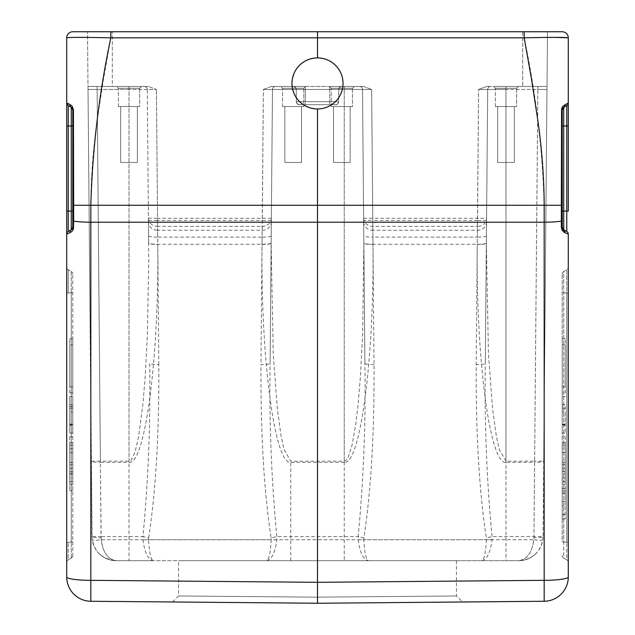 <?xml version="1.0" encoding="UTF-8"?>
<svg xmlns="http://www.w3.org/2000/svg" width="635" height="635" viewBox="0 0 635 635"><rect width="100%" height="100%" fill="white"/><g stroke="black" fill="none" stroke-linecap="round" stroke-linejoin="round"><path stroke-width="0.48" stroke-dasharray="3.17 2.38" d="M562.213 488.625L562.213 518.946L562.213 488.545L562.213 518.946L562.213 488.545L565.253 488.625L565.253 493.212L562.213 493.212L565.253 493.109L565.253 501.467L562.213 501.467L565.253 501.467L565.253 506.024L562.213 506.024L565.253 506.024L565.253 514.382L562.213 514.279L565.253 514.279L565.253 518.866L562.213 518.866L565.253 518.946L565.253 488.545L565.253 518.946L565.253 488.545L562.213 488.625M562.213 406.654L562.213 433.014L562.213 406.654L565.253 406.654L565.253 433.014L565.253 406.654M562.213 406.67L562.213 433.014L562.213 406.67L565.253 406.67M562.213 396.534L562.213 433.014L562.213 396.534L562.213 433.014L562.213 396.534L562.213 433.014L562.213 396.534L562.213 433.014L562.213 396.534L565.253 396.534L562.213 396.534M562.213 392.89L562.213 338.78L562.213 392.89L565.253 392.89L565.253 338.78L565.253 392.89L562.213 392.89M562.213 436.658L562.213 490.768L562.213 436.658L565.253 436.658L565.253 490.768L565.253 436.658L562.213 436.658M562.213 463.415L562.213 445.175L562.213 463.415M563.729 558.054L566.769 559.808L566.769 542.25L566.769 559.808L563.729 558.054L563.729 271.494L566.769 269.74L563.729 271.494A3.04 3.04 0 0 0 562.213 274.122A3.04 3.04 0 0 1 563.729 271.494L563.729 542.004A3.04 0.421 0 0 1 562.213 541.639L562.213 274.122L562.213 541.639A3.04 0.421 180 0 0 563.729 542.004L563.729 558.054A3.04 3.04 0 0 1 562.213 555.427A3.04 3.04 0 0 0 563.729 558.054A3.04 3.04 0 0 1 562.213 555.427M69.747 464.733L69.747 471.821L69.747 464.701L72.787 464.701L72.787 471.821L72.787 464.701L69.747 464.701L72.787 464.733M565.253 464.502L565.253 471.599L565.253 464.471L562.213 464.471L562.213 471.599L562.213 464.471L565.253 464.471L562.213 464.502M69.747 471.821L72.787 471.821L69.747 471.821M69.747 468.312L69.747 452.723L69.747 474.004L69.747 468.32L72.787 468.32M565.253 471.599L562.213 471.599L565.253 471.599M565.253 468.09L562.213 468.09L562.213 452.501L562.213 462.32L565.253 462.32L565.253 452.501L565.253 473.781L562.213 473.781L565.253 473.781L562.213 473.559L562.213 452.501L562.213 462.32L565.253 462.32L565.253 452.501L565.253 462.32L562.213 462.32M562.213 473.559L562.213 468.098L565.253 468.106L565.253 473.559M565.253 468.193L565.253 462.32M69.747 468.336L72.787 468.336L72.787 474.004L69.747 474.004L72.787 474.004L72.787 452.723L69.747 452.723L72.787 452.723L72.787 468.424M69.747 462.55L72.787 462.55M69.747 452.723L72.787 452.723L69.747 452.723M565.253 452.501L562.213 452.501L565.253 452.501M72.787 463.415L72.787 445.175L72.787 463.415M72.787 442.738L72.787 484.688L72.787 442.738L69.747 442.738L69.747 484.688L69.747 442.738L72.787 442.738M72.787 386.81L72.787 344.861L72.787 386.81L69.747 386.81L69.747 344.861L69.747 386.81L72.787 386.81M72.787 425.331L72.787 411.972L72.787 425.331L69.747 425.331L69.747 411.972L72.787 411.972L69.747 411.972L69.747 425.331M562.213 442.738L562.213 484.688L562.213 442.738L565.253 442.738L565.253 484.688L565.253 442.738L562.213 442.738M562.213 386.81L562.213 344.861L562.213 386.81L565.253 386.81L565.253 344.861L565.253 386.81L562.213 386.81M562.213 425.323L562.213 411.972L562.213 425.331L565.253 425.331L565.253 411.972L562.213 411.972L565.253 411.972L565.253 425.331M69.747 481.655L69.747 445.175L69.747 481.655L72.787 481.655M69.747 478.004L69.747 448.818L69.747 478.004L72.787 478.004M69.747 436.658L69.747 490.768L69.747 436.658L72.787 436.658L69.747 436.658M69.747 392.89L69.747 338.78L69.747 392.89L72.787 392.89L69.747 392.89M69.747 396.534L69.747 433.014L69.747 396.534L69.747 433.014L69.747 396.534L69.747 433.014L69.747 396.534L69.747 433.014L69.747 396.534L69.747 424.712L69.747 396.534L72.787 396.534L72.787 433.014L69.747 433.014L69.747 404.765L69.747 433.014L72.787 433.014L72.787 396.534L72.787 433.014L72.787 406.654L72.787 433.014L69.747 433.014L72.787 433.014L72.787 396.534L72.787 433.014L69.747 433.014L72.787 433.014L72.787 396.534L69.747 396.534L72.787 396.534L72.787 433.014L72.787 396.534L69.747 396.534M565.253 445.175L565.253 481.655L565.253 445.175L562.213 445.175M565.253 448.818L565.253 478.004L565.253 448.818L562.213 448.818M72.787 436.658L72.787 490.768L72.787 436.658M72.787 392.89L72.787 338.78L72.787 392.89M69.747 424.124L72.787 424.124M69.747 406.67L72.787 406.67M69.747 433.014L72.787 433.014L69.747 433.014M69.747 406.654L72.787 406.654M69.747 408.226L72.787 408.226L69.747 408.226M69.747 424.712L72.787 424.712M69.747 404.765L72.787 404.765M562.213 433.014L565.253 433.014L562.213 433.014M565.253 424.712L562.213 424.712M565.253 404.765L562.213 404.765M565.253 408.226L562.213 408.226L565.253 408.226M565.253 424.124L562.213 424.124M514.302 162.465L497.642 162.465L514.302 162.465L497.642 162.465L514.302 162.465L514.302 106.529L497.642 106.529L514.302 106.529L497.642 106.529L514.302 106.529L514.302 162.465M301.514 162.465L284.853 162.465L301.514 162.465L284.853 162.465L301.514 162.465L301.514 106.529L284.853 106.529L301.514 106.529L284.853 106.529L301.514 106.529L301.514 162.465M350.147 162.465L333.486 162.465L350.147 162.465L333.486 162.465L350.147 162.465L350.147 106.529L333.486 106.529L350.147 106.529L333.486 106.529L350.147 106.529L350.147 162.465M72.787 555.427A3.04 3.04 0 0 1 71.271 558.054A3.04 3.04 0 0 0 72.787 555.427L72.787 274.122L72.787 555.427A3.04 3.04 0 0 1 71.271 558.054L68.231 559.808L68.231 542.25L71.271 542.004A3.04 0.421 0 0 0 72.787 541.639A3.04 0.421 0 0 1 71.271 542.004L71.271 558.054L68.231 559.808A3.04 3.04 0 0 0 66.707 562.443L66.707 542.615L66.707 562.443A3.04 3.04 0 0 1 68.231 559.808L68.231 542.25A3.04 0.421 0 0 0 66.707 542.615L66.707 293.346A3.04 0.421 0 0 1 68.231 292.981L68.231 269.74L68.231 292.981L71.271 292.735L71.271 542.004L71.271 271.494L68.231 269.74L71.271 271.494L71.271 292.735L68.231 292.981A3.04 0.421 180 0 0 66.707 293.346L66.707 267.105A3.04 3.04 0 0 0 68.231 269.74A3.04 3.04 0 0 1 66.707 267.105A3.04 3.04 0 0 0 68.231 269.74A3.04 3.04 0 0 1 66.707 267.105M120.698 162.465L137.358 162.465L120.698 162.465L137.358 162.465L120.698 162.465L120.698 106.529L137.358 106.529L120.698 106.529L137.358 106.529L120.698 106.529L120.698 162.465M72.787 274.122A3.04 3.04 0 0 0 71.271 271.494A3.04 3.04 0 0 1 72.787 274.122A3.04 3.04 0 0 0 71.271 271.494M72.573 108.847L72.223 108.204A3.04 3.04 0 0 1 72.787 109.974L72.755 109.506A3.04 3.04 0 0 1 72.787 109.974L72.787 205.272L72.787 125.984L71.271 125.984L71.271 107.339L68.231 105.585A3.04 3.04 0 0 1 66.961 104.164A3.04 3.04 0 0 0 68.231 105.585L68.231 231.505L71.271 229.751L68.231 231.505A3.04 3.04 0 0 0 66.707 234.14L70.183 232.601A3.04 2.54 60 0 1 71.271 229.751L68.231 231.505A3.04 3.04 0 0 0 66.707 234.14L66.707 576.953A24.32 24.32 0 0 0 90.821 601.266L90.821 580.334A24.32 3.381 0 0 1 66.707 576.953M73.62 221.17A3.04 0.421 0 0 1 72.787 220.877L72.787 109.974A3.04 3.04 0 0 0 72.223 108.204L71.469 107.466M72.755 227.576L72.787 211.106L71.271 211.106L71.271 125.984L66.707 125.984L66.707 234.14A3.04 3.04 0 0 1 68.231 231.505A3.04 3.04 0 0 0 66.707 234.14M317.524 597.17L178.578 595.955L317.524 597.178L178.578 595.955L317.524 597.178L317.5 603.25L462.486 601.98L317.5 603.25L172.506 601.98L317.5 603.25L317.5 108.966L323.183 108.323L328.581 106.434L333.423 103.394L337.463 99.346L340.503 94.504L342.392 89.106L343.035 83.431L342.392 77.748L340.503 72.35L337.463 67.508L333.423 63.46L328.581 60.42L323.183 58.531L317.5 57.896L317.5 31.75L562.213 31.75A6.08 6.08 0 0 1 568.293 37.83L568.293 102.949L564.785 104.632L561.959 107.791M562.213 205.272L562.213 220.869A3.04 0.421 0 0 1 561.34 221.17L561.34 205.272L544.179 205.272L544.179 222.194L90.821 222.194L90.821 580.334L317.5 582.311L544.179 580.334L544.179 222.194A24.32 3.381 180 0 0 561.34 221.178L561.34 227.409A3.04 0.421 180 0 0 562.213 227.116L563.729 229.751A3.04 3.04 0 0 1 562.213 227.116L562.213 211.106L563.729 211.106L563.729 229.751L566.769 231.505L563.729 229.751A3.04 2.54 120 0 1 564.856 232.378A3.04 2.54 120 0 1 564.817 232.601L561.34 227.409M562.84 108.125L562.554 108.561M562.245 109.49L562.213 125.984L563.729 125.984L563.729 211.106L566.769 211.106L566.769 125.984L563.729 125.984L563.729 107.339L566.769 105.585A3.04 3.04 0 0 0 568.293 102.949A3.04 3.04 0 0 1 566.769 105.585A3.04 3.04 0 0 0 568.293 102.949A3.04 3.04 0 0 1 566.769 105.585L566.769 125.984L568.293 125.984L568.293 211.106L566.769 211.106L566.769 231.505L563.729 229.751M562.213 109.974A3.04 3.04 0 0 1 562.777 108.204A3.04 3.04 0 0 0 562.213 109.974L561.57 109.791M73.66 221.178A24.32 3.381 0 0 0 90.821 222.194L90.821 205.272L72.787 205.272L72.787 227.116A3.04 0.421 0 0 0 73.66 227.409L73.43 109.799L72.787 109.974A3.04 3.04 0 0 0 72.755 109.506M516.612 106.529L495.332 106.529L516.612 106.529L495.332 106.529L516.612 106.529L516.612 88.289L518.438 86.471L493.506 86.471L518.438 86.471L493.506 86.471L518.438 86.471L516.612 88.289L495.332 88.289L516.612 88.289L495.332 88.289L516.612 88.289L516.612 106.529M303.824 106.529L282.543 106.529L303.824 106.529L282.543 106.529L303.824 106.529L303.824 88.289L282.543 88.289L303.824 88.289L282.543 88.289L303.824 88.289L305.641 86.471L280.718 86.471L305.641 86.471L280.718 86.471L305.641 86.471L303.824 88.289L303.824 106.529M352.457 106.529L331.176 106.529L352.457 106.529L331.176 106.529L352.457 106.529L352.457 88.289L331.176 88.289L352.457 88.289L331.176 88.289L352.457 88.289L354.282 86.471L329.359 86.471L354.282 86.471L329.359 86.471L354.282 86.471L352.457 88.289L352.457 106.529M73.263 229.425L73.66 227.409M291.965 83.431A25.535 25.535 0 0 0 330.271 105.545A25.535 25.535 0 0 0 330.271 61.317A25.535 25.535 0 0 0 291.965 83.431C293.513 98.909 302.022 107.418 317.5 108.966L311.817 108.323L306.419 106.434L301.577 103.394L297.537 99.346L294.497 94.504L292.608 89.106L291.965 83.431L292.608 77.748L294.497 72.35L297.537 67.508L301.577 63.46L306.419 60.42L311.817 58.531L317.5 57.896C302.022 59.436 293.513 67.945 291.965 83.431M568.293 234.14A3.04 3.04 0 0 0 566.769 231.505A3.04 3.04 0 0 1 568.293 234.14A3.04 3.04 0 0 0 566.769 231.505A3.04 3.04 0 0 1 568.293 234.14M299.26 104.704L297.204 103.775L296.354 101.695L297.228 103.799L299.331 104.704A3.04 3.04 0 0 1 296.354 101.695A3.04 3.04 0 0 0 299.26 104.704L335.74 104.704A3.04 3.04 0 0 0 338.645 101.695A3.04 3.04 0 0 1 335.669 104.704L337.772 103.799L338.645 101.695L337.796 103.775L335.74 104.704M374.023 364.569A9.12 1.27 -0.5 0 1 364.903 363.379L362.514 89.479L364.903 363.379C365.855 421.243 363.609 478.981 358.18 536.583A9.12 1.254 -170.9 0 0 363.903 537.774C371.023 491.141 374.388 433.403 374.023 364.569L372.777 220.448L363.657 220.448M492.046 539.75A9.12 1.27 2.8 0 1 486.426 539.75C485.711 552.775 484.148 559.753 481.743 560.689C486.894 559.753 490.331 552.775 492.046 539.75L492.046 536.583C486.616 479.004 484.37 421.267 485.315 363.379L487.704 89.479L485.315 363.379A9.12 1.27 0.5 0 1 476.194 364.569C475.829 433.403 479.203 491.141 486.315 537.774A9.12 1.254 170.9 0 0 492.046 536.583L533.964 536.583C532.979 551.212 527.915 559.244 518.763 560.689C527.01 559.649 532.027 552.672 533.813 539.75A9.12 1.254 8 0 0 542.846 539.75C539.98 552.672 531.955 559.649 518.763 560.689C525.391 560.586 531.098 558.236 535.884 553.641C540.52 548.894 542.917 543.211 543.084 536.583L542.846 539.75M276.82 539.75A9.12 1.27 2.8 0 1 271.209 539.75C270.486 552.775 268.923 559.753 266.517 560.689C271.677 559.753 275.106 552.775 276.82 539.75L276.82 536.583C271.391 479.004 269.153 421.267 270.097 363.379L272.486 89.479L270.097 363.379A9.12 1.27 0.5 0 1 260.977 364.569C260.612 433.403 263.977 491.141 271.097 537.774A9.12 1.254 170.9 0 0 276.82 536.583L358.18 536.583L358.18 539.75A9.12 1.27 177.2 0 0 363.791 539.75L363.903 537.774M335.605 104.704L299.395 104.704L335.605 104.704M148.415 218.226L157.536 218.297L157.536 226.362L262.239 226.362L262.088 237.117L157.694 237.117L157.567 230.235A9.12 8.152 179.5 0 1 148.455 222.163L148.717 261.398L147.423 334.018L145.232 376.285L142.859 404.654L138.613 436.475L135.366 450.794L132.977 457.216L130.731 460.446L129.024 461.177L100.378 461.177L100.378 462.367A9.12 1.27 179.5 0 1 91.257 461.177L100.378 461.177L97.131 86.471L87.987 86.471L144.256 86.471A3.04 3.04 0 0 1 147.296 89.479A3.04 3.04 0 0 0 144.256 86.471L148.399 86.471L144.256 86.471A3.04 3.04 0 0 1 147.296 89.479L148.415 218.297A9.12 8.152 -0.5 0 0 157.536 226.362L157.567 230.235L262.207 230.235A9.12 8.152 0.5 0 0 271.328 222.163L272.486 89.479L271.328 222.163M271.343 220.448L262.223 220.448L263.366 89.479L362.514 89.479A3.04 3.04 0 0 0 359.474 86.471L290.751 86.471L359.474 86.471A3.04 3.04 0 0 1 362.514 89.479A3.04 3.04 0 0 0 359.474 86.471L363.625 86.471L371.634 89.479L363.625 86.471L359.474 86.471A3.04 3.04 0 0 1 362.514 89.479L363.855 243.245L362.514 89.479L272.486 89.479A3.04 3.04 0 0 1 275.526 86.471L290.751 86.471L275.526 86.471A3.04 3.04 0 0 0 272.486 89.479A3.04 3.04 0 0 1 275.526 86.471A3.04 3.04 0 0 0 272.486 89.479L263.366 89.479L271.375 86.471L275.526 86.471L271.375 86.471L263.366 89.479L262.239 226.362A9.12 8.152 0.5 0 0 271.359 218.297L271.359 218.226M363.641 218.226L363.641 218.289A9.12 8.152 -0.5 0 0 372.761 226.362L477.464 226.362L477.306 237.117L372.912 237.117L372.793 230.235L477.433 230.235A9.12 8.152 0.5 0 0 486.545 222.163L487.704 89.479L486.545 222.163M486.561 220.448L477.441 220.448L478.584 89.479L537.869 89.479L534.622 461.177L505.976 461.177L505.976 89.479L478.584 89.479L486.6 86.471L490.744 86.471A3.04 3.04 0 0 0 487.704 89.479A3.04 3.04 0 0 1 490.744 86.471A3.04 3.04 0 0 0 487.704 89.479A3.04 3.04 0 0 1 490.744 86.471L505.976 86.471L486.6 86.471L478.584 89.479L477.464 226.362A9.12 8.152 0.5 0 0 486.585 218.297L486.585 218.226M148.415 218.297L148.455 222.163M505.976 461.177L499.293 449.612L496.324 436.126L492.562 408.734L488.434 353.679L486.362 243.253A9.12 1.27 -179.5 0 1 477.242 244.443C475.877 358.434 489.926 465.01 505.976 462.367L505.976 461.177M142.954 539.75A9.12 1.27 177.2 0 0 148.574 539.75L148.685 537.774A9.12 1.254 9.1 0 1 142.954 536.583L142.954 539.75C144.669 552.775 148.106 559.753 153.257 560.689L344.249 560.689L344.249 86.471L344.249 462.367C360.291 465.01 374.34 358.426 372.975 244.435A9.12 1.27 179.5 0 1 363.855 243.245L362.648 334.018L360.45 376.285L358.084 404.654L355.846 423.696L352.092 445.048L348.202 457.216L345.956 460.446L344.249 461.177L290.751 461.177L284.067 449.612L281.099 436.134L277.344 408.75L273.217 353.703L271.145 243.245A9.12 1.27 -179.5 0 1 262.025 244.435L262.088 237.117A9.12 1.27 -179.5 0 0 271.209 235.926M129.024 462.367C145.074 465.01 159.123 358.426 157.758 244.435A9.12 1.27 179.5 0 1 148.638 243.245L147.296 89.479L156.416 89.479L148.399 86.471L156.416 89.479L129.024 89.479L147.296 89.479A3.04 3.04 0 0 0 144.256 86.471L97.131 86.471L97.131 89.479L88.019 89.479L87.987 86.471L92.154 539.75A9.12 1.254 172 0 0 101.187 539.75L533.813 539.75L533.964 537.774A9.12 1.27 0.5 0 0 543.084 536.583L543.743 461.177A9.12 1.27 -179.5 0 1 534.622 462.367L534.622 461.177L543.743 461.177L547.013 86.471L537.869 86.471L547.013 86.471L543.084 536.583L533.964 536.583L537.869 86.471L505.976 86.471L537.869 86.471L537.869 89.479L546.981 89.479L505.976 89.479L505.976 560.689L518.763 560.689L116.237 560.689C107.99 559.649 102.973 552.672 101.187 539.75L100.378 462.367L129.024 462.367L129.024 89.479L97.131 89.479L129.024 89.479L129.024 560.689L153.257 560.689C150.852 559.753 149.288 552.775 148.574 539.75L271.209 539.75L271.097 537.774M358.18 539.75C359.894 552.775 363.323 559.753 368.483 560.689C366.077 559.753 364.514 552.775 363.791 539.75L486.426 539.75L486.315 537.774M148.685 537.774C155.797 491.141 159.171 433.403 158.806 364.569A9.12 1.27 -0.5 0 1 149.685 363.379C150.63 421.259 148.384 478.996 142.954 536.583L101.036 536.583C102.021 551.212 107.085 559.244 116.237 560.689L129.024 560.689M139.668 106.529L118.388 106.529L139.668 106.529L118.388 106.529L139.668 106.529L139.668 88.289L141.494 86.471L116.562 86.471L141.494 86.471L116.562 86.471L141.494 86.471L139.668 88.289L118.388 88.289L139.668 88.289L118.388 88.289L139.668 88.289L139.668 106.529M66.81 103.719A3.04 3.04 0 0 1 66.731 103.267A3.04 3.04 0 0 0 66.81 103.719A3.04 3.04 0 0 1 66.731 103.267A3.04 3.04 0 0 0 66.81 103.719A3.04 3.04 0 0 1 66.731 103.267M66.77 102.957L66.707 125.984M73.422 109.799L72.16 106.259L70.064 104.553M561.65 108.895L561.34 205.272M568.293 267.105L568.293 293.346A3.04 0.421 180 0 0 566.769 292.981L563.729 292.735A3.04 0.421 180 0 1 562.213 292.37A3.04 0.421 0 0 0 563.729 292.735L566.769 292.981L566.769 542.25L566.769 269.74A3.04 3.04 0 0 0 568.293 267.105A3.04 3.04 0 0 1 566.769 269.74L566.769 292.981A3.04 0.421 0 0 1 568.293 293.346M566.769 559.808A3.04 3.04 0 0 1 568.293 562.443A3.04 3.04 0 0 0 566.769 559.808A3.04 3.04 0 0 1 568.293 562.443M296.354 101.695L296.243 89.479A3.04 3.04 0 0 0 293.211 86.471A3.04 3.04 0 0 1 296.243 89.479L296.354 101.695L305.34 101.695L305.34 104.704L305.34 101.695L329.66 101.695L329.66 104.704L329.66 101.695L338.645 101.695L338.757 89.479A3.04 3.04 0 0 1 341.789 86.471L293.211 86.471L341.789 86.471A3.04 3.04 0 0 0 338.757 89.479L339.423 87.598L341.455 86.487L363.625 86.471L341.789 86.471L340.185 86.931L338.772 89.146L338.645 101.695L305.34 101.695L305.34 89.479L329.66 89.479L305.34 89.479L305.34 101.695L296.354 101.695L338.645 101.695L296.354 101.695M363.641 218.297L372.761 218.297L371.634 89.479L362.514 89.479L371.634 89.479L372.777 220.448L477.441 220.448L476.194 364.569M158.806 364.569L157.559 220.448L148.439 220.448M271.359 218.297L157.536 218.297L156.416 89.479L157.559 220.448L262.223 220.448L260.977 364.569M299.331 104.704L335.669 104.704M363.672 222.163A9.12 8.152 -0.5 0 0 372.793 230.235L372.761 218.297L486.585 218.297M344.249 462.367L290.751 462.367C274.709 465.01 260.66 358.426 262.025 244.435M344.249 560.689L505.976 560.689M66.707 102.949L66.707 37.83A6.08 6.08 0 0 1 72.787 31.75L317.5 31.75M555.379 37.378L524.2 37.83C535.94 93.647 542.6 149.455 544.179 205.272L90.821 205.272C90.964 178.03 93.02 150.122 96.996 121.547L103.394 79.692L110.8 37.83L87.559 37.417M79.494 37.378L66.707 37.83M317.5 57.896L323.183 58.531L328.581 60.42L333.423 63.46L337.463 67.508L340.503 72.35L342.392 77.748L343.035 83.431L342.392 89.106L340.503 94.504L337.463 99.346L333.423 103.394L328.581 106.434L323.183 108.323L317.5 108.966M293.211 86.471L295.346 87.352L296.243 89.479L295.577 87.598L293.545 86.487L271.375 86.471L293.211 86.471M547.013 86.471L486.6 86.471L547.013 86.471L547.489 31.75L547.013 86.471M99.116 553.641C104.124 558.316 109.831 560.665 116.237 560.689C110.204 560.61 104.886 558.625 100.282 554.72C105.061 558.681 110.379 560.673 116.237 560.689C101.592 559.244 93.488 551.212 91.916 536.583L88.019 89.479L97.131 89.479L101.036 536.583L91.916 536.583A9.12 1.27 -0.5 0 0 101.036 537.774M456.422 560.689L178.578 560.689L456.422 560.689L456.422 595.963L462.486 601.98M100.282 554.72C95.774 550.704 93.067 545.719 92.154 539.75M522.692 31.75L522.692 86.471L522.692 31.75L112.308 31.75L547.489 31.75L524.145 31.75L524.2 37.83L110.8 37.83L110.855 31.75M148.399 86.471L112.308 86.471L148.399 86.471M112.308 86.471L87.987 86.471L87.511 31.75L87.987 86.471L112.308 86.471L112.308 31.75L87.511 31.75L112.308 31.75L112.308 86.471M282.543 106.529L282.543 88.289L280.718 86.471L282.543 88.289L282.543 106.529M331.176 106.529L331.176 88.289L329.359 86.471L331.176 88.289L331.176 106.529M495.332 106.529L495.332 88.289L493.506 86.471L495.332 88.289L495.332 106.529M317.524 597.146L456.422 595.963L317.524 597.146M118.388 106.529L118.388 88.289L116.562 86.471L118.388 88.289L118.388 106.529M69.747 473.789L72.787 473.789M71.271 558.054L71.271 542.004L68.231 542.25A3.04 0.421 0 0 0 66.707 542.615M72.787 292.37A3.04 0.421 0 0 1 71.271 292.735A3.04 0.421 180 0 0 72.787 292.37M71.271 229.751L71.271 211.106L66.707 211.106M544.179 601.266L544.179 580.334A24.32 3.381 0 0 0 568.293 576.953M566.769 542.25L563.729 542.004L566.769 542.25A3.04 0.421 180 0 1 568.293 542.615A3.04 0.421 0 0 0 566.769 542.25M486.37 243.054A9.12 1.27 0.5 0 1 477.25 244.245L372.975 244.245A9.12 1.27 -0.5 0 1 363.855 243.054M271.145 243.054A9.12 1.27 0.5 0 1 262.025 244.245L157.75 244.245A9.12 1.27 -0.5 0 1 148.63 243.054M329.66 89.479L329.66 101.695L329.66 86.471L329.66 89.479L338.757 89.479L329.66 89.479M486.426 235.926A9.12 1.27 -179.5 0 1 477.306 237.117L477.242 244.443M372.975 244.435L372.912 237.117A9.12 1.27 179.5 0 1 363.791 235.926M487.704 89.479A3.04 3.04 0 0 1 490.744 86.471A3.04 3.04 0 0 0 487.704 89.479L486.362 243.253M290.751 560.689L290.751 462.367M148.574 235.926A9.12 1.27 -0.5 0 0 157.694 237.117L157.758 244.435M68.231 105.585A3.04 3.04 0 0 1 66.961 104.164M66.707 562.443A3.04 3.04 0 0 1 68.231 559.808M305.34 89.479L296.243 89.479L305.34 89.479L305.34 86.471L305.34 89.479M505.976 86.471L505.976 89.479L505.976 86.471M275.526 86.471A3.04 3.04 0 0 0 272.486 89.479M359.474 86.471A3.04 3.04 0 0 1 362.514 89.479M533.964 537.774L534.622 462.367L505.976 462.367M129.024 86.471L129.024 89.479L129.024 86.471M144.256 86.471A3.04 3.04 0 0 1 147.296 89.479M72.787 484.688L69.747 484.688M72.787 344.861L69.747 344.861M565.253 484.688L562.213 484.688M565.253 344.861L562.213 344.861M72.787 490.768L69.747 490.768M72.787 338.78L69.747 338.78M565.253 490.768L562.213 490.768M565.253 338.78L562.213 338.78M562.237 109.577L562.777 108.204M535.884 553.641C530.876 558.316 525.169 560.665 518.763 560.689C524.621 560.673 529.939 558.681 534.718 554.72M69.747 448.818L72.787 448.818M565.253 478.004L562.213 478.004M69.747 445.175L72.787 445.175M565.253 481.655L562.213 481.655M497.642 162.465L497.642 106.529L497.642 162.465M284.853 162.465L284.853 106.529L284.853 162.465M333.486 162.465L333.486 106.529L333.486 162.465M137.358 162.465L137.358 106.529L137.358 162.465M172.506 601.98L178.578 595.955L178.578 560.689M565.253 514.382L562.213 514.382L565.253 514.382M565.253 488.545L562.213 488.545L565.253 488.545M565.253 518.946L562.213 518.946L565.253 518.946M565.253 493.109L562.213 493.109L565.253 493.109"/><path stroke-width="0.95" d="M72.755 109.506A3.04 3.04 0 0 0 72.573 108.847A3.04 3.04 0 0 1 72.755 109.506L72.573 108.847A3.04 3.04 0 0 0 72.223 108.204L72.223 108.204A3.04 3.04 0 0 0 71.271 107.339L72.787 109.974L72.787 227.116L71.271 229.751L72.755 227.576M71.469 107.466L71.271 107.339A3.04 3.04 0 0 1 72.223 108.204A3.04 3.04 0 0 0 71.271 107.339A3.04 2.667 120 0 1 70.064 104.553L66.707 102.949A3.04 3.04 -60 0 0 68.231 105.585L71.271 107.339A3.04 3.04 0 0 1 72.223 108.204L72.763 109.569L72.223 108.204A3.04 3.04 0 0 1 72.573 108.847M68.231 231.505L68.231 125.984L71.271 125.984L71.271 211.106L72.787 211.106L72.787 220.877A3.04 0.421 0 0 0 73.66 221.178L73.374 229.132L72.025 231.299L70.183 232.601A3.04 2.54 -120 0 1 70.144 232.378A3.04 2.54 -120 0 1 71.271 229.751A3.04 3.04 0 0 0 72.787 227.116A3.04 3.04 0 0 1 71.271 229.751L68.231 231.505A3.04 3.04 0 0 0 66.707 234.14L66.707 102.949A3.04 3.04 0 0 0 66.731 103.267A3.04 3.04 0 0 1 66.707 102.957L70.064 104.553A3.04 2.667 120 0 0 71.271 107.339L71.271 125.984L72.787 125.984L72.787 109.974L73.43 109.791M317.548 597.17L317.5 603.25L544.179 601.266L317.5 603.25L90.821 601.266L317.5 603.25L317.5 108.966M568.293 234.14L568.293 576.953L568.293 234.14A3.04 3.04 0 0 0 566.769 231.505L563.729 229.751A3.04 2.54 -60 0 1 564.817 232.601L568.293 234.14L564.285 232.315L562.118 230.188L561.34 227.409L561.34 221.178A24.32 3.381 180 0 1 544.179 222.194L544.179 601.266A24.32 24.32 0 0 0 568.293 576.953A24.32 24.32 0 0 1 544.179 601.266M562.237 109.569L562.777 108.204A3.04 3.04 0 0 1 563.729 107.339A3.04 3.04 0 0 0 562.213 109.974L563.729 107.339L562.84 108.125M562.388 108.95L562.245 109.49M562.213 220.869L562.213 227.116A3.04 3.04 0 0 0 563.729 229.751A3.04 3.04 0 0 1 562.213 227.116L563.729 229.751L563.729 211.106L562.213 211.106L562.213 125.984L562.261 227.687M562.777 108.204A3.04 3.04 0 0 1 563.729 107.339A3.04 2.667 -120 0 0 564.936 104.553A3.04 2.667 -120 0 1 563.737 107.339L566.769 105.585L566.769 211.106L563.729 211.106L563.729 125.984L562.213 125.984L562.213 109.974L562.213 227.116A3.04 0.421 0 0 1 561.34 227.409M66.707 576.953A24.32 3.381 0 0 0 90.821 580.334L90.821 601.266A24.32 24.32 0 0 1 66.707 576.953L66.707 234.14L70.271 232.561L72.025 231.299L73.263 229.425M73.66 227.409A3.04 0.421 180 0 1 72.787 227.116L72.787 205.272L73.66 205.272L73.66 221.178A3.04 0.421 0 0 1 73.62 221.17M562.213 205.272L561.34 205.272L562.213 205.272L562.213 109.974L561.57 109.799L562.84 106.259L568.293 102.949L568.293 125.984L568.293 37.83L555.379 37.378M343.035 83.431A25.535 25.535 0 0 1 317.5 108.966A25.535 25.535 0 0 1 291.965 83.431A25.535 25.535 0 0 1 317.5 57.896A25.535 25.535 0 0 1 343.035 83.431M66.961 104.164A3.04 3.04 0 0 1 66.81 103.719A3.04 3.04 0 0 0 67.12 104.473A3.04 3.04 0 0 1 66.81 103.719A3.04 3.04 0 0 0 66.961 104.164A3.04 3.04 0 0 1 66.81 103.719M568.293 576.953A24.32 3.381 -0 0 1 544.179 580.334L317.5 582.311L90.821 580.334L90.821 205.272L544.179 205.272C544.036 178.03 541.98 150.122 538.004 121.547L531.606 79.692L524.2 37.83C550.982 37.227 565.682 37.227 568.293 37.83A6.08 6.08 0 0 0 562.213 31.75L72.787 31.75A6.08 6.08 0 0 0 66.707 37.83L66.707 102.949A3.04 3.04 0 0 0 66.731 103.267A3.04 3.04 0 0 1 66.707 102.949L68.231 105.585A3.04 3.04 0 0 1 67.961 105.41A3.04 3.04 0 0 0 68.231 105.585L68.231 125.984L66.707 125.984M66.707 267.105L66.707 542.615M561.959 107.791L561.65 108.895M566.769 231.505L566.769 211.106L568.293 211.106L568.293 125.984L563.729 125.984L563.729 107.339A3.04 3.04 0 0 0 562.213 109.974M566.769 105.585A3.04 3.04 0 0 0 568.293 102.949M568.293 293.346L568.293 267.105M562.213 220.75L561.34 221.043L561.34 205.272L544.179 205.272L544.179 222.194L90.821 222.194A24.32 3.381 0 0 1 73.66 221.178M561.34 205.272L561.57 109.799M70.064 104.553L72.16 106.259L73.422 109.736M73.43 109.799L73.66 205.272L90.821 205.272C92.4 149.455 99.06 93.647 110.8 37.83L110.855 31.75M87.559 37.417L79.494 37.378M317.5 57.896L317.5 31.75M66.723 37.481L66.707 37.83C69.334 37.227 84.034 37.227 110.8 37.83L524.2 37.83L524.145 31.75L522.692 31.75M71.271 229.751A3.04 3.04 0 0 0 72.787 227.116A3.04 3.04 0 0 1 71.271 229.751L71.271 211.106L66.707 211.106M66.731 103.267A3.04 3.04 0 0 1 66.707 102.949L66.707 37.378"/></g></svg>
